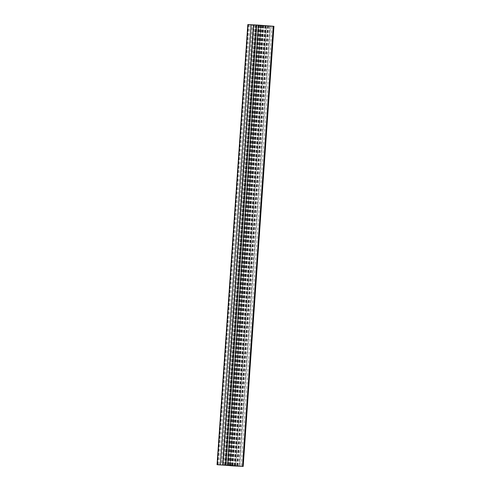 <?xml version="1.0" encoding="UTF-8"?>
<svg xmlns="http://www.w3.org/2000/svg" width="491" height="491" viewBox="0 0 491 491"><rect width="100%" height="100%" fill="white"/><g stroke="black" fill="none" stroke-linecap="round" stroke-linejoin="round"><path stroke-width="0.37" stroke-dasharray="2.46 1.84" d="M253.466 24.838L255.743 25.01L224.97 465.149L255.731 25.078L253.865 24.949L223.092 465.008M255.743 25.01L256.885 25.072L226.112 465.21M256.885 25.072L258.407 25.188L227.628 465.327M258.407 25.188L258.898 25.244L228.125 465.382M258.898 25.244L255.731 25.078M253.865 24.949L252.343 24.838L221.564 464.977M252.343 24.838L253.485 24.894L222.711 464.977M247.832 24.55L273.947 26.311M262.789 25.575L258.689 25.274L262.789 25.575M260.874 25.544L266.294 25.906L260.874 25.544L230.101 465.683M260.899 25.317L255.486 24.955L260.899 25.317L230.126 465.456M251.367 24.82L248.268 24.581L253.362 24.924L251.367 24.82L220.594 464.916M270.406 26.041L273.505 26.281L268.411 25.937L270.406 26.041L239.633 466.18M266.484 25.765L259.764 25.28L267.595 25.827L266.484 25.765L235.711 465.879M266.03 25.851L270.197 26.109L266.03 25.851L235.257 465.922M256.087 25.115L262.016 25.581L253.331 24.943L256.087 25.115L225.308 465.253M262.869 25.649L232.096 465.787M266.294 25.906L235.514 466.045M258.904 25.213L228.131 465.302M255.486 24.955L224.706 465.094M249.944 24.667L219.164 464.805M253.362 24.924L222.589 465.063M271.836 26.195L241.063 466.284M268.411 25.937L237.638 466.076M268.442 25.919L237.669 466.057M267.558 25.87L236.779 465.99M265.692 25.747L234.919 465.818M260.255 25.329L229.481 465.443M259.764 25.28L228.984 465.419M260.647 25.323L229.874 465.462M262.605 25.471L231.832 465.609M263.716 25.532L232.937 465.671M267.595 25.827L236.815 465.965M264.888 25.79L234.115 465.861M263.372 25.673L232.593 465.787M262.875 25.618L232.102 465.756M266.048 25.784L235.269 465.922M267.914 25.913L237.135 466.051M269.436 26.023L238.657 466.162M268.295 25.968L237.515 466.076M270.197 26.109L239.418 466.247M267.933 25.992L237.159 466.051M261.525 25.532L230.745 465.671M262.016 25.581L231.236 465.72M261.126 25.538L230.353 465.64M259.168 25.391L228.395 465.486M258.063 25.329L227.29 465.407M254.185 25.035L223.405 465.173M255.289 25.096L224.516 465.204M253.331 24.943L222.558 465.081M254.221 24.992L223.442 465.13M248.483 24.605L217.709 464.744M263.317 25.735L232.538 465.873M265.122 25.857L234.342 465.996M273.769 26.305L242.99 466.444M264.741 25.827L233.968 465.928M263.538 25.747L232.765 465.836M257.038 25.035L226.259 465.173M258.241 25.115L227.462 465.253M248.71 24.618L217.93 464.738M248.391 24.587L217.611 464.725M273.07 26.244L242.29 466.382M273.389 26.275L242.609 466.407M258.689 25.274L227.91 465.413M263.09 25.587L232.311 465.726M248.268 24.581L217.495 464.719M273.505 26.281L242.732 466.419"/><path stroke-width="0.74" d="M243.168 466.45L273.947 26.311L258.462 25.127L253.466 24.838L222.687 464.977L228.125 465.382L217.053 464.689L243.168 466.45L222.705 465.032M253.46 24.894L251.202 24.722L220.422 464.86M251.202 24.722L247.832 24.55L217.053 464.689M232.01 465.714L227.91 465.413L232.01 465.714M230.101 465.683L235.514 466.045L230.101 465.683M230.126 465.456L224.706 465.094L230.126 465.456M220.594 464.959L217.495 464.719L220.594 464.916M239.633 466.18L242.732 466.419L239.633 466.18M235.711 465.904L228.984 465.419L235.711 465.879M235.257 465.99L239.418 466.247L235.257 465.922M225.308 465.253L231.236 465.72L225.308 465.253M256.658 25.004L225.878 465.143M248.01 24.556L217.231 464.695M273.291 26.256L242.517 466.395M258.462 25.127L227.683 465.265"/></g></svg>

